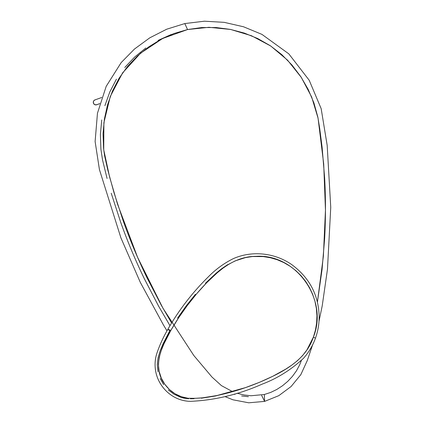 <?xml version="1.0" encoding="UTF-8"?>
<svg xmlns="http://www.w3.org/2000/svg" width="424" height="424" viewBox="0 0 424 424"><rect width="100%" height="100%" fill="white"/><g stroke="black" fill="none" stroke-linecap="round" stroke-linejoin="round"><path stroke-width="0.64" d="M313.4 337.096C307.167 356.081 290.567 367.682 272.749 376.289C254.856 385.029 236.269 391.437 216.982 395.528C207.198 397.696 197.552 398.613 188.039 398.269C178.467 396.938 170.713 392.258 164.777 384.239C152.301 367.688 160.712 347.495 170.846 330.413L167.893 329.247L170.846 330.413C180.847 313.071 192.734 297.235 206.509 282.903C220.226 268.498 236.338 256.266 256.101 256.329C296.026 253.594 328.68 299.63 313.4 337.096L315.44 338.23L313.4 337.096L315.44 330.137L316.627 322.961L316.94 315.679L316.373 308.402L314.942 301.231L312.658 294.283L309.562 287.658L305.704 281.457L301.13 275.77L295.92 270.687L290.143 266.277L283.894 262.615L277.264 259.753L270.353 257.734L263.262 256.584L252.529 256.531L245.454 257.612L235.256 260.85L228.944 264.12L222.96 268.185L217.252 272.77L206.509 282.903L196.545 293.901L187.265 305.54L178.668 317.719L170.846 330.413L164.062 343.631L161.263 350.452L159.17 357.368L158.359 364.311L159.127 371.334L161.295 378.086L164.777 384.239L169.42 389.539L175.027 393.764L181.35 396.721L188.039 398.269L195.162 398.327L202.471 397.834L216.982 395.528L245.459 387.621L259.297 382.39L272.749 376.289L285.644 369.182L291.739 365.154L297.452 360.692L302.524 355.678L306.886 349.97L313.4 337.096M158.019 371.731L157.246 364.704L158.057 357.766L160.15 350.849L162.954 344.028L169.733 330.81L167.893 329.247C163.6 336.561 160.049 344.235 157.23 352.27C155.285 357.713 154.659 363.315 155.354 369.076C157.209 385.564 171.487 400.977 190.328 401.343C214.597 400.325 238.532 394.596 262.133 384.155C277.216 378.462 291.007 369.845 303.505 358.301C308.746 352.402 312.726 345.714 315.44 338.23C318 331.086 319.24 323.697 319.145 316.06C318.456 294.812 309.361 277.688 291.86 264.687C274.296 252.413 251.374 250.584 233.269 258.661C223.941 263.309 215.599 269.399 208.237 276.941C192.448 292.486 178.997 309.923 167.893 329.247M227.836 264.518L221.847 268.583L216.139 273.167L205.402 283.296M195.432 294.298L186.152 305.937L177.555 318.117M160.182 378.484L163.664 384.637M168.307 389.937L173.919 394.161L180.237 397.113L183.613 398.099L188.622 398.761M190.408 398.783L194.049 398.719M201.358 398.231L215.869 395.921L244.346 388.018M224.985 396.599L232.988 399.806L248.713 402.8L264.597 401.401L264.338 394.5L264.597 401.401L261.672 395.454M232.606 391.67L221.413 385.612L211.974 377.042L193.789 355.476L162.954 308.216L137.604 257.357L117.533 204.151L109.572 176.882L103.726 149.741L103.891 122.7L110.277 96.471L122.6 72.886L140.54 53.223L162.668 38.462L187.541 29.553L184.806 23.564L187.541 29.553L208.953 27.3L230.608 29.452L251.538 35.764L270.777 46.036L287.514 60.129L301.321 77.428L311.677 97.043L318.048 118.121L323.697 163.903L325.462 210.15L323.374 256.324L317.406 302.132L322.06 269.51L324.609 239.025C325.743 218.625 325.749 198.204 324.63 177.767L322.108 147.202L319.67 128.218L317.836 117.066L313.935 102.968L308.216 89.448L300.86 76.728L292.004 65.042L281.78 54.617L270.327 45.734L257.755 38.547L244.33 33.088L230.343 29.399L216.039 27.528L201.676 27.549L187.541 29.553L173.835 33.581L160.749 39.459L148.517 47.006L137.339 56.074L127.444 66.531L119.096 78.228L112.461 91.049L107.553 104.739L104.405 119.001L103.058 133.571L103.562 148.199L104.532 155.438L107.818 170.082L113.886 192.305L123.41 221.508C130.3 240.832 138.224 259.711 147.181 278.139L161.358 305.37L171.598 322.993M171.169 34.53L158.083 40.407M145.845 47.954L134.673 57.028L124.778 67.48M116.43 79.177L109.795 91.997L104.887 105.687M101.739 119.95L100.393 134.519L100.896 149.147L102.534 159.965L107.071 178.467M111.221 193.254L120.745 222.462C127.635 241.786 135.558 260.659 144.515 279.087L158.693 306.324L169.982 325.664M234.154 394.129L234.938 394.373M241.622 395.952L248.395 396.7M237.074 393.26L244.288 395.004L251.061 395.751L264.338 394.5L270.697 392.423L276.793 389.471L282.517 385.75L287.764 381.351L292.438 376.358L296.44 370.841L299.625 364.905L301.379 360.511M101.712 97.499L94.907 99.926A2.576 2.512 70.4 0 0 96.269 104.871L99.794 103.615L96.269 104.871A2.576 2.512 70.4 0 0 96.64 104.776L99.783 103.652M95.278 99.826L93.99 100.509L93.444 101.336L93.444 103.297L94.812 104.707L96.741 104.733M166.998 330.831L163.388 324.879L140.275 282.294L120.909 237.853L99.439 169.632L95.114 141.515L97.462 113.235L106.191 86.348L121.19 62.572L134.514 49.004L149.826 37.8L166.717 29.203L184.806 23.564L204.416 21.2L224.179 22.345L243.53 26.776L261.937 34.381L288.797 53.843L309.186 80.231L321.164 108.655L327.18 145.39L330.746 207.32L327.482 269.166L322.208 305.905L319.002 321.302M264.597 401.401L278.78 395.677L291.087 386.529L300.823 374.652L307.252 360.607L312.573 344.924"/></g></svg>
